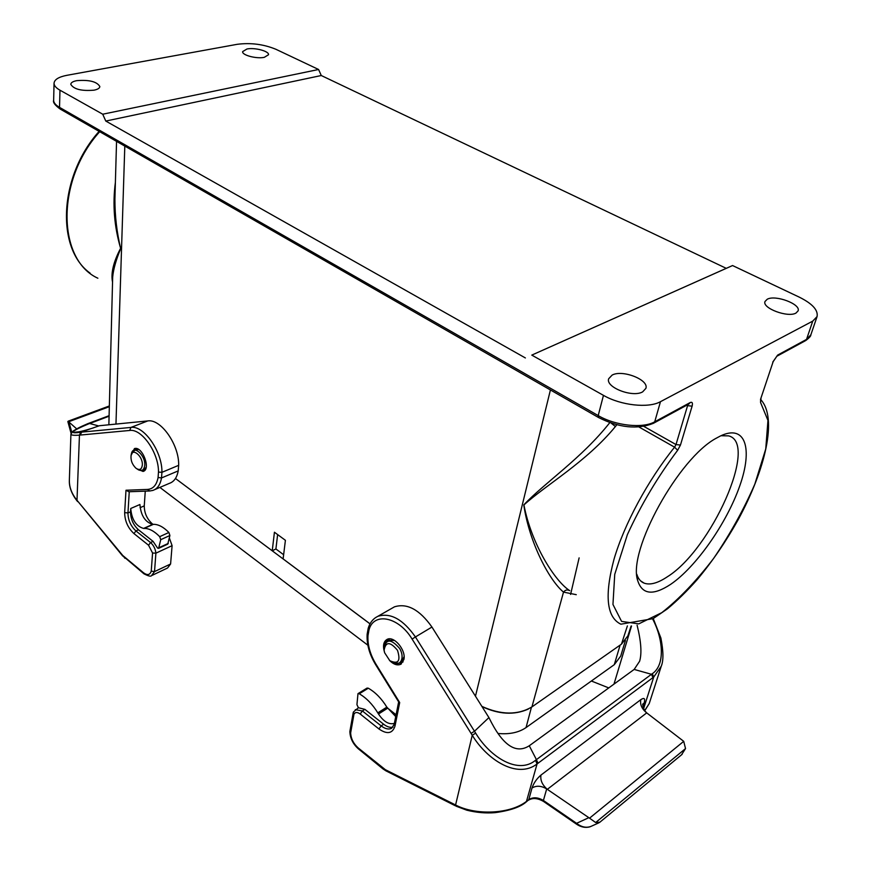 <?xml version="1.0" encoding="UTF-8"?>
<svg xmlns="http://www.w3.org/2000/svg" width="871" height="871" viewBox="0 0 871 871"><rect width="100%" height="100%" fill="white"/><g stroke="black" fill="none" stroke-linecap="round" stroke-linejoin="round"><path stroke-width="1.31" d="M168.876 532.486L169.91 535.491L160.732 539.682L159.698 536.667L168.876 532.486C163.465 526.977 158.304 524.255 153.394 524.32L152.752 524.353C145.163 522.175 140.884 515.556 139.926 504.516L130.726 508.49L130.519 511.832C130.617 518.985 133.274 524.973 138.478 529.797L153.089 541.381L150.541 542.546L135.93 530.929C130.715 526.095 128.059 520.107 127.961 512.954L129.246 491.745M88.744 423.317L89.669 423.502L88.668 423.85C70.954 431.265 68.286 434.063 80.655 432.234L99.436 425.723L147.787 420.922C160.885 418.635 179.295 444.896 178.664 465.332L161.93 472.332L158.478 472.082L158.087 477.493C156.649 485.027 153.144 489.001 147.58 489.415L125.99 490.242L124.662 512.616C124.793 520.956 127.895 527.957 133.971 533.596L148.56 545.235L152.567 553.02L151.238 571.136C149.954 575.023 147.395 575.579 143.541 572.802L122.767 555.491L76.996 500.292C71.77 493.879 69.223 487.237 69.364 480.357L69.364 480.357C69.049 486.976 71.607 493.824 77.029 500.912M147.58 489.415L149.725 490.983L152.806 490.427C157.39 488.903 160.286 484.744 161.505 477.95L178.207 470.906L178.664 465.332M178.207 470.906C176.933 477.656 173.993 481.805 169.377 483.351L154.722 489.611M145.261 491.157L144.259 505.877C144.325 512.986 146.959 518.931 152.164 523.7L152.98 524.342M169.388 538.038L172.099 545.66L155.898 553.161L152.567 553.02M143.541 572.802L143.922 573.793C148.353 576.09 150.879 576.711 151.532 575.633L154.526 571.605L170.596 563.994L172.099 545.66M170.596 563.994L167.559 568.012L152.196 575.317M108.701 416.371L89.68 423.513L98.761 425.963M136.409 468.565L143.029 471.451C151.358 469.676 142.398 445.745 134.45 448.587L131.042 455.544M108.712 415.826L87.764 423.676M108.973 406.822L68.635 421.76L76.724 428.902M68.635 421.749L67.851 421.564L68.417 421.096M160.732 539.682L158.609 548.36L157.597 548.088L153.089 541.381M69.353 480.357L70.921 434.128C71.019 435.228 73.861 435.565 79.457 435.13L129.703 430.459C141.755 428.434 158.86 452.985 158.478 472.082M77.541 501.544L76.996 500.292L79.457 435.13L80.655 432.234M122.778 556.101L77.519 500.923M148.56 545.235L150.541 542.546C153.59 545.268 155.376 548.806 155.898 553.161L154.526 571.605L151.238 571.136M128.854 491.756L125.99 490.242M147.787 420.922L130.922 427.432C143.944 425.2 162.431 451.755 161.93 472.332L161.505 477.95L158.087 477.493M129.703 430.459L130.922 427.432L81.569 432.125L80.361 435.021M169.91 535.491L167.744 544.146L158.729 548.305M130.726 508.49C131.728 519.573 136.018 526.226 143.584 528.436L144.227 528.414C149.126 528.359 154.287 531.114 159.698 536.667M370.033 623.821L283.119 558.899L285.405 540.303L274.43 532.225L272.242 550.788L175.463 478.495L370.012 623.865M716.637 438.004L720.371 436.012C745.532 423.839 753.056 448.532 739.74 485.953C726.697 523.264 696.081 567.032 670.659 584.343C653.087 595.895 642.09 594.61 637.67 580.5C627.436 551.103 678.672 457.776 716.637 438.004M603.461 395.358C620.816 405.44 648.536 408.477 660.468 401.683L812.741 321.116L817.052 316.598C818.315 310.174 812.414 303.696 799.338 297.174L732.565 265.546L726.262 268.344L321.268 75.527L318.59 69.495L275.922 49.288C263.586 44.225 250.685 42.57 237.217 44.312L66.991 75.298C58.749 76.898 54.438 79.533 54.046 83.213C54.046 85.608 56.016 87.938 59.968 90.192L59.533 107.373L598.203 415.587L603.461 395.358L531.778 355.107L732.565 265.546M112.533 282.095C110.737 273.298 113.415 262.029 120.601 248.3C114.21 226.362 112.479 204.402 115.386 182.398M616.799 424.765L615.416 426.54C586.51 461.815 546.411 484.57 523.928 504.93C531.408 544.19 554.914 581.251 569.71 590.647C567.337 589.406 565.279 589.896 563.515 592.106C549.939 581.033 529.579 543.896 523.776 504.908C544.615 482.774 581.61 458.353 609.798 422.642M272.242 550.788L275.911 548.97L283.63 554.718M108.864 424.787L112.675 277.076C113.415 269.15 116.083 259.689 120.699 248.692C116.801 232.394 114.874 215.899 114.907 199.198L114.907 198.86M631.105 626.009L627.893 635.841L621.458 644.159L627.392 625.901M576.264 594.686L563.515 592.106L531.931 706.914L621.458 644.159M531.931 706.914C517.799 715.243 501.119 715.069 481.881 706.381M767.242 299.232C775.419 294.529 801.124 304.175 798.086 310.893L795.985 313.059C787.928 317.926 761.896 308.127 765.01 301.497L767.242 299.232M612.117 375.096C622.33 369.326 649.135 379.756 645.89 388.357L642.646 391.874C632.553 397.862 605.367 387.268 608.666 378.765L612.117 375.096M531.778 355.107L726.262 268.344M525.376 357.948L105.783 121.058L321.268 75.527M105.783 121.058L102.734 114.21L318.59 69.495M246.972 48.994C254.789 47.328 269.335 51.204 268.508 54.753L264.294 57.334C256.52 59.054 241.79 55.145 242.65 51.607L246.972 48.994M76.735 80.655C89.256 79.653 96.964 81.624 99.849 86.556C99.686 88.2 97.748 89.408 94.046 90.17C81.493 91.215 73.73 89.256 70.769 84.313C70.954 82.625 72.935 81.406 76.735 80.655M102.734 114.21L59.968 90.192M116.551 141.363L114.907 199.198M615.416 426.54L611.17 423.121M275.911 548.97L277.631 534.576M636.821 574.294C638.247 578.845 640.697 581.795 644.17 583.156C650.104 585.268 657.812 583.156 667.295 576.82C711.161 549.71 759.066 443.034 728.581 435.87L720.959 435.729M528.251 709.103C514.326 715.309 498.909 714.47 482.001 706.577M367.856 645.204L159.883 487.401M531.43 707.263L526.051 727.579C518.768 732.565 509.426 734.525 498.027 733.469M526.051 727.579L614.273 664.682L620.718 656.103L625.422 640.457M142.311 465.201C143.182 456.6 132.523 447.28 131.086 455.304C130.552 460.226 132.163 464.526 135.941 468.206C139.502 470.569 141.625 469.567 142.311 465.201M384.601 652.695L389.794 660.675C398.265 664.551 400.834 661.111 397.514 650.343C390.208 641.502 385.733 641.437 384.1 650.147L384.601 652.695M387.279 707.851L396.098 714.764M591.376 681.013L608.753 687.916M392.004 608.23L394.443 606.837C407.105 602.884 419.604 609.624 431.94 627.044L488.925 717.584L474.477 731.248L475.664 733.142C490.297 757.389 518.147 774.722 535.491 760.329L536.416 759.632L529.274 745.761C515.719 754.471 502.273 745.075 488.925 717.584M652.608 618.933C663.277 638.987 665.346 665.106 652.281 673.708L651.475 674.296L634.164 669.429L529.274 745.761M642.863 704.378L644.246 702.734C645.357 698.455 644.213 697.431 640.816 699.653C639.869 704.541 641.84 708.95 646.707 712.881L683.724 741.341L589.547 818.163L547.315 789.344L646.707 712.881L646.162 712.456M389.511 660.436C393.518 664.399 397.22 665.694 400.606 664.333L403.894 659.543C406.256 650.191 393.899 635.471 387.083 639.39C383.61 641.448 382.685 645.509 384.318 651.584M598.834 822.845L590.984 826.394C586.227 828.147 581.425 827.123 576.591 823.313L543.406 800.482L546.683 788.919C541.218 785.686 536.329 785.381 531.996 788.026L528.806 799.6L527.282 801.059M640.816 699.653L540.967 775.081C536.732 778.685 533.738 782.996 531.996 788.026M540.967 775.081C540.162 780.187 542.274 784.945 547.315 789.344L546.694 788.919M393.017 727.111C390.186 727.84 387.072 726.882 383.654 724.247L364.895 709.364L358.417 707.731L356.936 704.661L357.981 693.643L367.05 688.079L368.324 688.21L359.255 693.784L357.981 693.643M527.75 800.405L526.824 801.124C510.286 814.374 475.326 815.517 455.577 804.978L456.306 806.263L466.812 810.193C476.437 812.599 485.92 813.416 495.251 812.632C510.308 810.553 520.684 806.949 526.367 801.81L537.059 763.943L535.491 760.329M475.664 733.142L472.245 735.255L455.577 804.978L385.352 769.681L358.242 747.982C353.474 743.682 350.948 738.652 350.643 732.903L353.974 714.176C355.27 712.021 357.339 711.966 360.202 714.013L378.95 728.973C387.16 734.601 392.516 733.632 395.009 726.033L399.691 702.549L376.022 664.268C370.164 654.502 367.475 644.986 367.965 635.71L368.966 630.06C373.452 611.856 398.58 616.483 412.103 639.085L472.245 735.255C487.335 760.176 517.428 779.175 537.059 763.943L537.995 763.257L536.416 759.632L651.464 674.285L652.956 677.594L537.995 763.257M454.738 804.564L456.143 806.187M350.643 732.903L349.881 731.411M353.974 714.176L353.354 712.184M399.691 702.549L398.689 701.961M367.965 635.71L367.17 634.121M368.966 630.06L368.237 628.329M471.102 733.393L474.477 731.248L415.423 636.951L431.94 627.044M683.713 741.352L685.531 748.581L681.568 754.732M589.547 818.163L595.655 822.529L599.825 822.191M588.829 817.684L576.591 823.313L576.635 824.249C581.055 827.189 585.53 828.049 590.048 826.819M637.093 625.204C641.11 641.372 641.96 653.381 639.619 661.241L634.164 669.429M643.604 708.656L653.74 676.996L661.252 666.239L649.222 703.572L644.671 710.594M394.378 723.387C388.945 724.835 383.654 721.711 378.493 714.013L377.807 712.859C372.527 704.269 366.343 697.911 359.255 693.784M395.728 716.572L386.844 707.132C381.585 698.596 375.412 692.293 368.324 688.21M138.478 529.797L135.93 530.929L133.971 533.596M130.519 511.832L127.961 512.954L124.662 512.616M68.254 421.15L108.995 406.082L68.178 421.194M71.77 432.234L68.972 422.065M144.259 505.877L140.046 507.706M152.164 523.7L151.14 524.157M124.978 558.322L122.767 555.491M124.695 557.429L143.813 573.706M88.668 423.85L87.873 423.633C77.824 427.933 77.116 428.684 73.033 431.123L70.921 434.128M153.394 524.32L144.227 528.414M152.752 524.353L143.584 528.436M168.288 543.406L159.143 547.619M475.468 696.201L550.418 389.958M124.803 146.088L115.963 424.079M660.468 401.683L654.731 421.793L690.159 402.565C692.249 401.716 692.891 402.914 692.107 406.158L680.458 445.048L677.649 450.274C657.703 476.862 640.947 504.973 627.392 534.609L614.741 574.337L612.955 604.463L621.578 621.393L638.737 623.886L661.753 612.683C679.01 599.117 696.267 581.077 713.523 558.561C729.931 534.478 743.692 509.698 754.809 484.2L765.751 448.957L767.961 420.432L760.568 402.522L760.753 399.8M760.623 399.114L773.165 361.639L760.623 399.114L760.568 402.522M772.762 362.075L777.629 355.096L806.546 339.396L812.741 321.116M99.697 131.695C55.602 180.482 57.355 259.95 97.868 278.219M760.775 399.647C777.672 417.884 765.565 469.273 738.096 519.845C725.881 541.642 712.26 561.555 697.225 579.585C687.23 590.865 677.29 600.62 667.404 608.873L653.098 618.65L620.871 624.191C606.652 617.321 604.343 595.72 613.968 559.411C624.18 524.331 647.784 480.4 674.59 447.182L638.976 426.997M643.876 426.409L676.005 444.558L687.578 405.657L686.751 405.2M60.273 109.115C54.971 105.26 52.761 102.321 53.654 100.274C53.654 102.713 55.602 105.086 59.533 107.373L60.578 109.289L598.377 417.427M776.747 356.304L805.207 340.833L810.868 334.802L817.052 316.598M598.203 415.587C615.362 425.745 642.842 428.728 654.731 421.793L653.402 423.328C637.289 429.708 619.02 427.781 598.595 417.557L598.203 415.587M777.629 355.096L773.165 361.639M680.458 445.048L676.005 444.558L674.59 447.182L677.649 450.274M687.752 404.656L687.578 405.657L692.107 406.158M653.86 423.066L688.819 404.079L690.159 402.565M620.141 645.084L614.273 664.682M138.903 449.654L134.646 449.284M138.511 469.915L143.377 470.525L146.165 467.292M137.128 469.001L137.161 469.012C141.385 471.81 143.9 470.623 144.728 465.452C145.762 455.25 133.111 444.199 131.423 453.737L131.358 454.009M391.558 661.884C399.724 667.981 405.603 658.509 399.658 648.525C391.014 638.53 385.799 638.617 384.024 648.808L384.046 649.32M393.474 663.016L400.802 663.245L404.09 656.636M394.574 640.468L387.312 640.218M613.968 684.127L631.519 625.988M576.569 824.206L543.482 801.418L543.406 800.482C537.984 797.237 533.117 796.954 528.806 799.6L526.476 801.723M412.103 639.085L415.423 636.951C403.012 619.303 390.491 612.422 377.872 616.309L394.443 606.837M395.009 726.033L394.193 724.313L391.602 728.308C388.608 729.713 385.113 728.907 381.139 725.87L383.654 724.247M378.95 728.973L381.139 725.87L362.369 710.954L364.895 709.364M360.202 714.013L362.369 710.954L355.303 709.647M385.352 769.681L386.082 770.933L455.293 805.762M385.907 770.846L382.902 768.864L382.685 767.928M358.242 747.982L358.471 748.918L382.815 768.788M376.022 664.268L375.597 664.606C369.424 654.361 366.604 644.279 367.137 634.338M644.235 702.745L642.983 706.675M652.281 673.708L653.74 676.996L652.956 677.594M595.655 822.529L685.531 748.581M377.807 712.859L386.844 707.132M378.493 714.013L387.53 708.275M83.758 431.341L74.677 432.223C77.573 432.364 83.801 430.916 93.36 427.901M143.029 471.451L143.737 471.157M128.81 491.756L149.344 491.004M71.074 433.344L67.84 421.564M53.654 100.274L54.046 83.213M805.664 340.594C809.268 337.904 810.999 335.977 810.868 334.802M761.025 398.668L760.764 400.105L760.525 399.408M90.138 273.156C55.82 248.812 58.782 176.138 99.131 131.369M570.581 594.447L579.128 557.875M640.664 580.924L644.17 583.156M636.951 576.036L637.67 580.5M136.453 448.554L131.423 453.737L131.086 455.304M145.185 469.774L144.042 470.253M389.609 638.868L388.074 639.771C385.222 641.426 383.85 644.148 383.969 647.97M403.11 661.829L401.575 662.777M353.365 712.075L358.406 707.72M400.606 664.333L401.433 663.833M358.384 748.853C352.984 743.997 350.142 738.249 349.859 731.618M349.892 731.368L353.245 712.456M394.193 724.291L398.657 701.895M398.744 702.037L375.597 664.606M367.159 634.197L368.183 628.427M368.215 628.263C369.903 622.602 373.126 618.617 377.872 616.309M682.135 754.319L599.596 822.431M543.417 801.374C537.559 798.054 532.573 797.673 528.447 800.209M646.663 712.848L645.008 711.052C642.918 708.297 642.406 702.897 642.896 704.138L642.7 704.726M649.222 703.572L644.758 710.714M661.252 666.239C663.593 660.719 663.473 651.312 660.882 638.018L653.25 618.562"/></g></svg>
